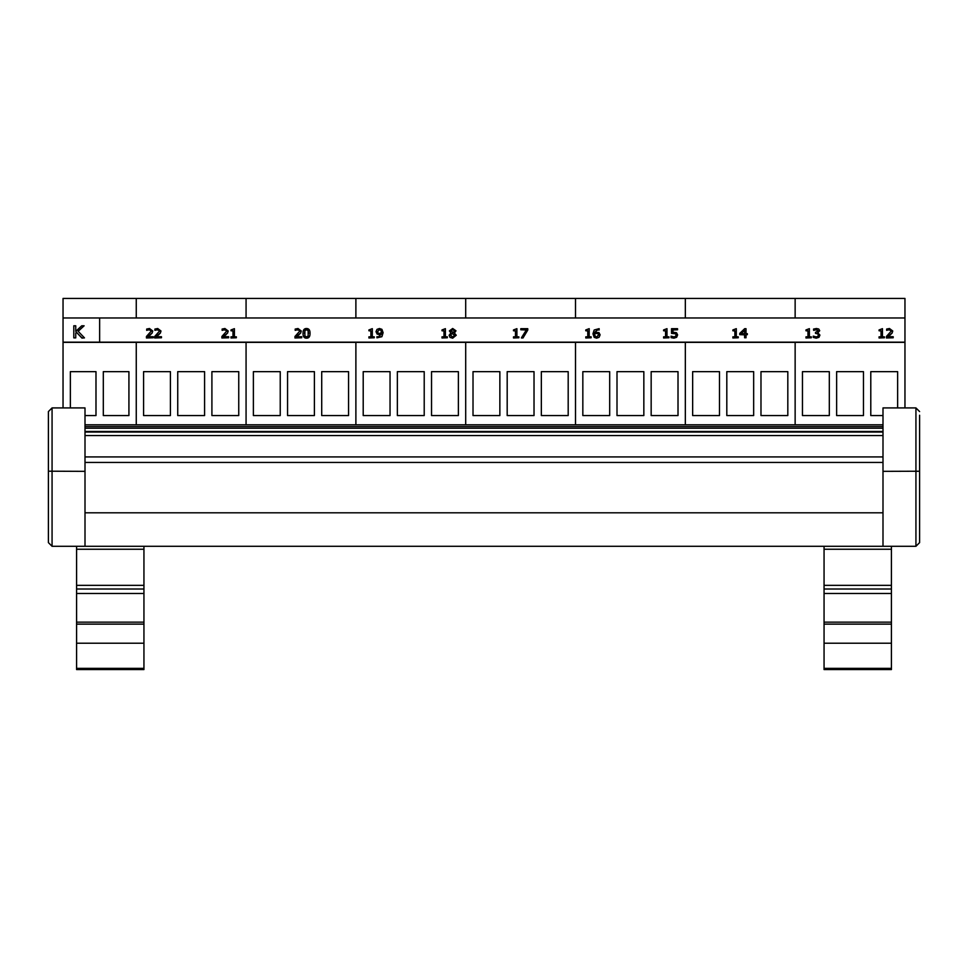 <?xml version="1.0" encoding="UTF-8"?>
<svg xmlns="http://www.w3.org/2000/svg" width="968" height="968" viewBox="0 0 968 968"><rect width="100%" height="100%" fill="white"/><g stroke="black" fill="none" stroke-linecap="round" stroke-linejoin="round"><path stroke-width="1.45" d="M48.4 411.581L48.4 471.198L48.4 411.581L52.066 407.915L85.002 407.915L85.002 546.291L915.934 546.291L919.6 542.625L919.6 415.236M85.002 546.279L882.997 546.279M85.002 512.798L882.997 512.798M85.002 462.438L882.997 462.438M85.002 456.92L882.997 456.92M85.002 435.552L882.997 435.552M85.002 424.819L882.997 424.819M919.6 411.581L915.934 407.915L882.997 407.915L882.997 546.291M919.6 542.625L915.934 546.291L915.934 471.343L919.6 471.198M919.539 471.222L882.997 471.343M85.002 546.291L52.066 546.291L52.066 407.915M85.002 471.343L48.4 471.198L48.4 542.625L52.066 546.291L48.4 542.625M824.058 546.291L824.058 669.566L891.419 669.566L891.419 546.291M824.058 668.356L891.419 668.356L824.058 668.356M824.058 624.13L891.419 624.13M824.058 622.146L891.419 622.146M824.058 593.469L891.419 593.469M824.058 585.337L891.419 585.337M824.058 549.243L891.419 549.243M76.581 546.291L76.581 669.566L143.942 669.566L143.942 546.291M76.581 668.356L143.942 668.356L76.581 668.356M76.581 624.13L143.942 624.13M76.581 622.146L143.942 622.146M76.581 593.469L143.942 593.469M76.581 585.337L143.942 585.337M76.581 549.243L143.942 549.243M882.997 415.575L870.789 415.575L870.789 371.651L897.639 371.651L897.639 407.915M802.46 415.575L802.46 371.651L829.31 371.651L829.31 415.575L802.46 415.575M836.63 415.575L836.63 371.651L863.468 371.651L863.468 415.575L836.63 415.575M904.959 317.976L904.959 298.434L795.139 298.434L795.139 317.976L795.139 298.434L685.332 298.434L685.332 317.976L685.332 298.434L575.512 298.434L575.512 317.976L575.512 298.434L465.693 298.434L465.693 317.976L465.693 298.434L355.885 298.434L355.885 317.976L355.885 298.434L246.066 298.434L246.066 317.976L246.066 298.434L136.258 298.434L136.258 317.976L136.258 298.434L63.041 298.434L63.041 342.152L904.959 342.152L904.959 317.976L99.643 317.976L99.643 342.152L99.643 317.976L63.041 317.976M63.041 407.915L63.041 342.357L136.258 342.357L136.258 424.819L136.258 342.357L246.066 342.357L246.066 424.819L246.066 342.357L355.885 342.357L355.885 424.819L355.885 342.357L465.693 342.357L465.693 424.819L465.693 342.357L575.512 342.357L575.512 424.819L575.512 342.357L685.332 342.357L685.332 424.819L685.332 342.357L795.139 342.357L795.139 424.819L795.139 342.357L904.959 342.152M904.959 407.915L904.959 342.357L63.041 342.152M787.819 371.651L787.819 415.575L760.981 415.575L760.981 371.651L787.819 371.651M692.652 415.575L692.652 371.651L719.49 371.651L719.49 415.575L692.652 415.575M726.811 415.575L726.811 371.651L753.661 371.651L753.661 415.575L726.811 415.575M678.011 371.651L678.011 415.575L651.161 415.575L651.161 371.651L678.011 371.651M582.833 415.575L582.833 371.651L609.683 371.651L609.683 415.575L582.833 415.575M617.003 415.575L617.003 371.651L643.841 371.651L643.841 415.575L617.003 415.575M568.192 371.651L568.192 415.575L541.342 415.575L541.342 371.651L568.192 371.651M473.013 415.575L473.013 371.651L499.863 371.651L499.863 415.575L473.013 415.575M507.184 415.575L507.184 371.651L534.021 371.651L534.021 415.575L507.184 415.575M458.372 371.651L458.372 415.575L431.534 415.575L431.534 371.651L458.372 371.651M363.206 415.575L363.206 371.651L390.043 371.651L390.043 415.575L363.206 415.575M397.364 415.575L397.364 371.651L424.214 371.651L424.214 415.575L397.364 415.575M348.565 371.651L348.565 415.575L321.715 415.575L321.715 371.651L348.565 371.651M253.386 415.575L253.386 371.651L280.236 371.651L280.236 415.575L253.386 415.575M287.556 415.575L287.556 371.651L314.394 371.651L314.394 415.575L287.556 415.575M238.745 371.651L238.745 415.575L211.907 415.575L211.907 371.651L238.745 371.651M143.579 415.575L143.579 371.651L170.416 371.651L170.416 415.575L143.579 415.575M177.737 415.575L177.737 371.651L204.587 371.651L204.587 415.575L177.737 415.575M70.361 407.915L70.361 371.651L95.989 371.651L95.989 415.575L85.002 415.575M103.31 415.575L103.31 371.651L128.925 371.651L128.925 415.575L103.31 415.575M884.401 337.771L879.053 337.977L884.401 337.771L884.401 336.84L882.453 336.84L882.453 328.672L879.053 329.943L879.053 330.766L881.037 330.766L881.037 336.84L879.053 336.84L879.053 337.771M881.037 336.84L881.037 330.971L879.053 330.766M882.453 328.878L882.453 336.84M811.329 337.771L805.969 337.977L811.329 337.771L811.329 336.84L809.381 336.84L809.381 328.672L805.969 329.943L805.969 330.766L807.965 330.766L807.965 336.84L805.969 336.84L805.969 337.771M807.965 336.84L807.965 330.971L805.969 330.766M809.381 328.878L809.381 336.84M744.61 333.682L740.919 333.682L744.61 330.136L744.61 333.682L744.61 330.342L741.137 333.682M746.025 337.771L746.025 334.65L747.332 334.65L747.332 333.682L746.025 333.682L746.025 328.696L744.67 328.696L739.758 333.379L739.758 334.65L744.61 334.65L744.61 337.771L746.025 337.771L744.61 337.771M744.61 334.855L739.758 334.65M746.025 328.914L746.025 333.682M746.025 334.855L747.332 334.65M677.612 334.892L676.644 337.275L673.946 338.171L671.078 337.651L673.946 337.965L676.644 337.07L677.612 334.892L676.487 332.702L672.941 332.181L672.941 329.773L677.552 329.773L677.552 328.696L671.526 328.696L671.526 333.379L675.495 333.573L676.124 334.88L675.567 336.356L673.982 336.912L671.078 336.162L671.078 337.445M676.124 335.085L675.495 333.573M675.495 333.779L671.526 333.379M672.941 332.181L672.941 329.979L677.552 329.773M591.145 337.771L585.785 337.977L591.145 337.771L591.145 336.84L589.197 336.84L589.197 328.672L585.785 329.943L585.785 330.766L587.782 330.766L587.782 336.84L585.785 336.84L585.785 337.771M587.782 336.84L587.782 330.971L585.785 330.766M589.197 328.878L589.197 336.84M518.848 337.771L513.5 337.977L518.848 337.771L518.848 336.84L516.9 336.84L516.9 328.672L513.5 329.943L513.5 330.766L515.484 330.766L515.484 336.84L513.5 336.84L513.5 337.771M515.484 336.84L515.484 330.971L513.5 330.766M516.9 328.878L516.9 336.84M447.349 337.771L441.989 337.977L447.349 337.771L447.349 336.84L445.389 336.84L445.389 328.672L441.989 329.943L441.989 330.766L443.985 330.766L443.985 336.84L441.989 336.84L441.989 337.771M443.985 336.84L443.985 330.971L441.989 330.766M445.389 328.878L445.389 336.84M381.61 332.423L379.625 333.488L378.222 333.173L377.472 331.601L379.456 329.507L380.835 330.027L381.61 332.423M381.61 332.629L380.835 330.233L379.456 329.713L377.472 331.806M379.468 328.515L377.012 329.374L375.983 331.649L377.169 333.96L381.574 333.863L378.379 336.9L376.939 336.658L376.939 337.82L381.888 336.501L383.098 332.689L381.912 329.338L379.468 328.515M376.939 337.82L381.888 336.707L383.098 332.689M381.574 334.069L379.287 334.71L377.169 333.96M377.169 334.166L375.983 331.649M301.738 337.771L294.962 337.977L301.738 337.771L301.738 336.719L296.341 336.719L300.709 332.823L301.278 331.008L298.011 328.515L295.192 329.059L295.192 330.354L297.902 329.568L299.79 331.068L294.962 336.489L294.962 337.771M299.79 331.274L299.245 330.136L296.341 329.846M296.341 330.052L295.276 330.354M300.709 332.823L301.278 331.008M300.709 333.028L299.245 334.371M299.245 334.577L296.341 336.924M228.654 337.771L221.89 337.977L228.654 337.771L228.654 336.719L223.269 336.719L227.637 332.823L228.206 331.008L224.927 328.515L222.12 329.059L222.12 330.354L224.818 329.568L226.706 331.068L221.89 336.489L221.89 337.771M226.706 331.274L226.161 330.136L223.269 329.846M223.269 330.052L222.192 330.354M227.637 332.823L228.206 331.008M227.637 333.028L226.161 334.371M226.161 334.577L223.269 336.924M153.222 337.771L146.446 337.977L153.222 337.771L153.222 336.719L147.826 336.719L152.194 332.823L152.762 331.008L149.495 328.515L146.676 329.059L146.676 330.354L149.387 329.568L151.274 331.068L146.446 336.489L146.446 337.771M151.274 331.274L150.73 330.136L147.826 329.846M147.826 330.052L146.761 330.354M152.194 332.823L152.762 331.008M152.194 333.028L150.73 334.371M150.73 334.577L147.826 336.924M161.462 337.771L154.686 337.977L161.462 337.771L161.462 336.719L156.066 336.719L160.434 332.823L161.003 331.008L157.736 328.515L154.916 329.059L154.916 330.354L157.627 329.568L159.514 331.068L154.686 336.489L154.686 337.771M159.514 331.274L158.97 330.136L156.066 329.846M156.066 330.052L155.001 330.354M160.434 332.823L161.003 331.008M160.434 333.028L158.97 334.371M158.97 334.577L156.066 336.924M236.349 337.771L230.989 337.977L236.349 337.771L236.349 336.84L234.401 336.84L234.401 328.672L230.989 329.943L230.989 330.766L232.986 330.766L232.986 336.84L230.989 336.84L230.989 337.771M232.986 336.84L232.986 330.971L230.989 330.766M234.401 328.878L234.401 336.84M308.151 335.993L306.529 336.949L304.884 335.981L304.896 330.475L306.529 329.519L308.139 330.463L308.151 335.993M308.55 333.44L308.139 330.669L306.529 329.737L304.896 330.693L304.509 333.452M310.038 333.234L310.038 333.44C310.062 336.646 308.889 338.219 306.529 338.171C304.146 338.183 302.984 336.61 303.02 333.452L303.02 333.246C302.984 336.404 304.146 337.977 306.529 337.965C308.889 338.014 310.062 336.44 310.038 333.234C310.075 330.088 308.901 328.515 306.529 328.515C304.158 328.454 302.996 330.027 303.02 333.246M374.265 337.771L368.905 337.977L374.265 337.771L374.265 336.84L372.317 336.84L372.317 328.672L368.905 329.943L368.905 330.766L370.901 330.766L370.901 336.84L368.905 336.84L368.905 337.771M370.901 336.84L370.901 330.971L368.905 330.766M372.317 328.878L372.317 336.84M454.549 330.814L453.447 332.629L450.846 330.741L452.673 329.398L454.549 330.814M454.549 331.02L452.673 329.604L450.846 330.947M454.742 335.364L452.697 337.07L450.592 335.17L451.85 333.234L454.742 335.364M454.742 335.569L451.85 333.234M451.85 333.44L450.592 335.388M456.255 335.243L452.685 338.183L450.047 337.409L449.104 335.267L450.047 337.191L452.685 337.977L456.255 335.243L454.307 332.98L455.988 330.802L452.685 328.491L449.37 330.887L450.967 332.931L449.104 335.267M450.967 333.101L449.37 330.887M454.307 333.149L455.988 330.802M527.766 330.064L523.01 337.977L521.449 337.977L523.01 337.771L527.766 330.064L527.766 328.696L520.796 328.696L520.796 329.773L526.471 329.773L521.449 337.771M526.338 329.979L520.796 329.773M598.611 334.88L596.627 336.973L595.26 336.453L594.497 333.488L597.861 333.307L598.611 334.88M598.611 335.085L597.861 333.512L594.497 333.488M600.112 334.831L599.071 337.312L596.615 338.171L594.195 337.348L596.615 337.965L599.071 337.106L600.112 334.831L598.914 332.52L594.497 332.617L597.716 329.58L599.156 329.822L599.156 328.66L594.183 329.991L592.985 333.791L594.195 337.142M594.195 337.348L592.985 333.791M599.095 330.027L597.716 329.786L594.497 332.823M668.936 337.771L663.588 337.977L668.936 337.771L668.936 336.84L666.988 336.84L666.988 328.672L663.588 329.943L663.588 330.766L665.573 330.766L665.573 336.84L663.588 336.84L663.588 337.771M665.573 336.84L665.573 330.971L663.588 330.766M666.988 328.878L666.988 336.84M738.245 337.771L732.885 337.977L738.245 337.771L738.245 336.84L736.297 336.84L736.297 328.672L732.885 329.943L732.885 330.766L734.881 330.766L734.881 336.84L732.885 336.84L732.885 337.771M734.881 336.84L734.881 330.971L732.885 330.766M736.297 328.878L736.297 336.84M818.226 331.032L816.314 329.773L813.652 330.354L816.314 329.568L818.226 330.826L815.504 332.351L815.504 333.355L817.779 333.682L818.432 334.989L817.827 336.404L816.169 336.912L813.253 336.114L813.253 337.396L816.254 337.965L818.964 337.118L819.932 335.085L817.694 332.726L819.715 330.705L818.734 329.023L816.423 328.515L813.556 329.072L813.652 330.354M817.694 332.931L819.715 330.705M813.253 337.396L816.254 338.171L818.964 337.324L819.932 335.085M818.432 335.194L817.779 333.887L815.504 333.355M893.198 337.771L886.422 337.977L893.198 337.771L893.198 336.719L887.801 336.719L892.169 332.823L892.75 331.008L889.471 328.515L886.652 329.059L886.652 330.354L889.362 329.568L891.25 331.068L886.422 336.489L886.422 337.771M891.25 331.274L890.705 330.136L887.801 329.846M887.801 330.052L886.736 330.354M892.169 332.823L892.75 331.008M892.169 333.028L890.705 334.371M890.705 334.577L887.801 336.924M84.482 337.88L81.953 338.086L76.605 332.472L81.953 337.88L84.482 337.88L78.057 331.189L84.119 325.793L81.748 325.793L75.746 331.346L75.746 325.793L73.798 325.793L73.798 337.88L75.746 337.88L75.746 333.053L76.605 332.266M76.605 332.472L75.746 333.258M73.798 337.88L75.746 337.88M75.746 325.998L75.746 331.346M78.166 331.31L84.119 325.793M85.002 431.462L882.997 431.462M85.002 428.219L882.997 428.219M85.002 426.561L882.997 426.561M915.934 407.915L915.934 471.343M824.058 643.224L891.419 643.224M824.058 589.004L891.419 589.004M76.581 643.224L143.942 643.224M76.581 589.004L143.942 589.004M85.002 432.031L882.997 432.031M824.058 669.566L891.419 669.566M76.581 669.566L143.942 669.566"/></g></svg>
